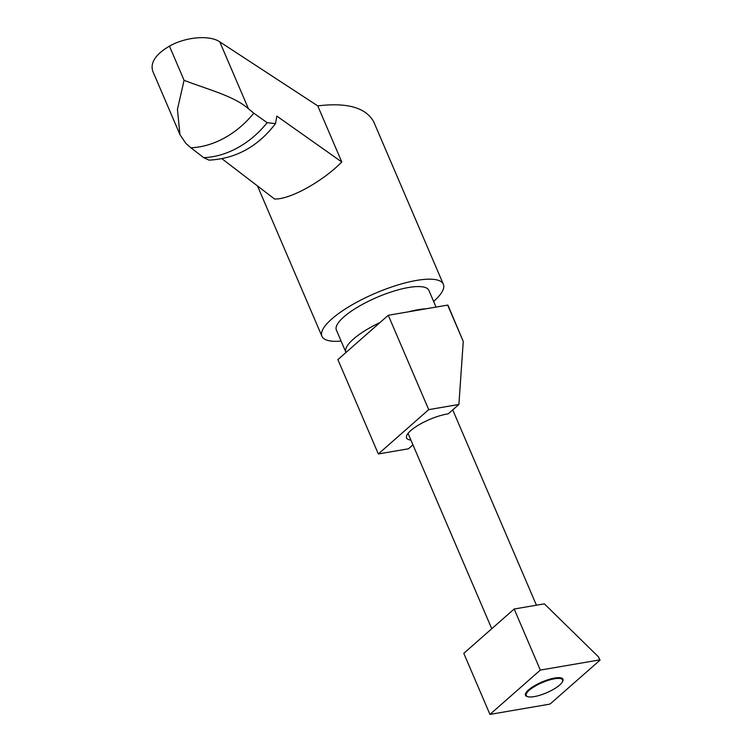 <?xml version="1.0" encoding="UTF-8"?>
<svg xmlns="http://www.w3.org/2000/svg" width="752" height="752" viewBox="0 0 752 752"><rect width="100%" height="100%" fill="white"/><g stroke="black" fill="none" stroke-linecap="round" stroke-linejoin="round"><path stroke-width="1.13" d="M527.998 696.719A19.759 5.537 -23.2 0 1 527.669 696.615A19.759 5.537 -23.2 0 1 542.23 682.6A19.759 5.537 -23.2 0 1 562.411 681.726A19.759 5.537 -23.2 0 1 546.967 692.611A19.759 5.537 -23.2 0 1 527.998 696.719M562.938 679.159A20.398 5.715 -23.2 0 1 562.75 680.974L562.411 681.726M527.227 696.446A20.398 5.715 -23.2 0 1 526.889 696.343A20.398 5.715 -23.2 0 1 525.451 695.224M598.423 656.816L600.049 660.106L550.408 703.769A62.905 17.616 156.8 0 1 549.345 704.21L489.956 714.4L540.34 670.079L599.739 659.889L598.423 656.816L544.345 603.847L514.171 609.017L540.34 670.079M514.171 609.017L463.787 653.347L489.956 714.4M528.054 696.737A20.398 5.715 -23.2 0 1 527.284 696.578A20.398 5.715 -23.2 0 1 525.479 695.29A20.398 5.715 -23.2 0 1 541.966 681.998A20.398 5.715 -23.2 0 1 562.966 679.216A20.398 5.715 -23.2 0 1 562.233 682.083M410.902 440.061A28.303 7.924 156.8 0 1 406.578 437.965A28.303 7.924 156.8 0 1 419.437 424.532A28.303 7.924 156.8 0 1 448.211 413.854L458.889 404.463L463.26 341.464L447.666 305.096L388.276 315.276L345.986 352.472L337.883 359.606L378.331 453.964L408.496 448.784L412.961 444.864M447.666 305.096A62.905 17.616 -23.2 0 1 447.985 305.303L463.26 341.464M458.889 404.463L428.715 409.643L388.276 315.276M428.715 409.643L378.331 453.964M408.731 311.77A50.328 14.091 -23.2 0 1 425.961 308.818M317.748 105.882L341.803 162L276.83 116.099L275.514 123.582C258.068 146.518 235.921 158.71 209.056 160.138L203.679 157.638L190.886 147.787L185.81 143.331L179.963 134.646L152.759 71.186C150.099 62.651 155.655 54.294 169.444 46.126C185.819 36.857 209.658 34.827 219.763 41.839L317.748 105.882C347.151 102.319 365.801 107.602 373.697 121.739L443.351 284.237A66.054 18.499 -23.2 0 1 433.613 301.439M179.963 134.646L177.434 109.388L184.08 80.295L169.444 46.126M341.803 162C322.176 181.834 289.858 199.628 274.555 199.017L222.009 158.775M341.107 341.088A66.054 18.499 -23.2 0 1 327.797 340.44A66.054 18.499 -23.2 0 1 321.931 336.276A66.054 18.499 -23.2 0 1 375.351 293.252A66.054 18.499 -23.2 0 1 443.351 284.237M190.886 147.787A81.921 63.459 -53.2 0 0 253.781 113.167L248.48 108.833C234.22 95.861 204.882 88.576 184.09 80.295M253.781 113.167L267.167 122.689L275.514 123.582M203.679 157.638A81.921 63.459 -53.2 0 0 267.167 122.689M345.986 352.472A50.328 14.091 -23.2 0 1 345.901 352.284L336.379 330.081A50.328 14.091 -23.2 0 1 377.081 297.294A50.328 14.091 -23.2 0 1 428.894 290.432L436.038 307.089M345.901 352.284A50.328 14.091 -23.2 0 1 380.174 322.411M248.48 108.833L219.763 41.839M527.669 696.615L526.889 696.343M536.43 605.2L452.723 409.887M491.761 628.738L408.035 433.387M321.931 336.276L257.504 185.96"/></g></svg>
